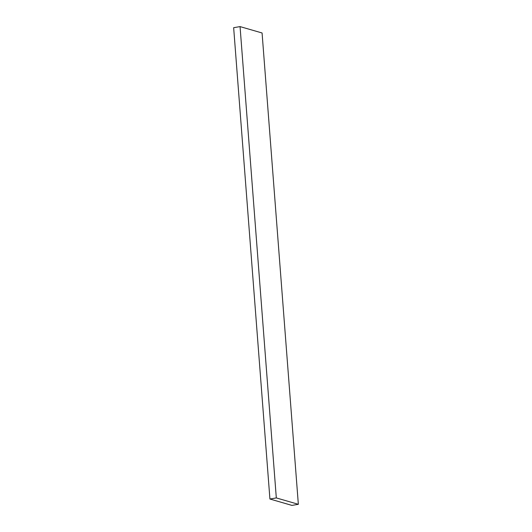 <?xml version="1.0" encoding="UTF-8"?>
<svg xmlns="http://www.w3.org/2000/svg" width="532" height="532" viewBox="0 0 532 532"><rect width="100%" height="100%" fill="white"/><g stroke="black" fill="none" stroke-linecap="round" stroke-linejoin="round"><path stroke-width="0.8" d="M298.346 504.303L262.077 32.977L240.052 26.6L233.654 27.697L269.923 499.023L291.948 505.4L298.346 504.303L276.314 497.925L269.923 499.023M276.314 497.925L240.052 26.6"/></g></svg>
